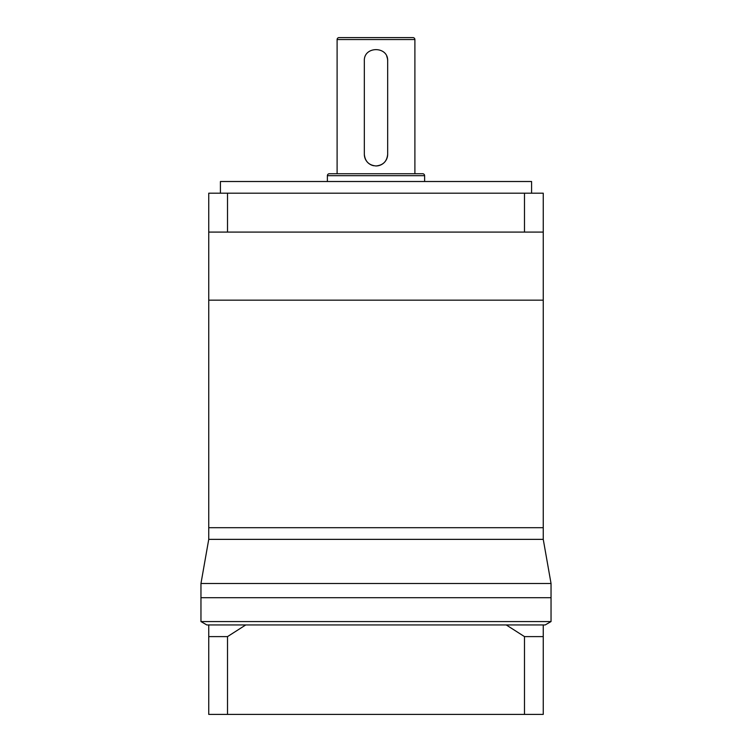 <?xml version="1.0" encoding="UTF-8"?>
<svg xmlns="http://www.w3.org/2000/svg" width="752" height="752" viewBox="0 0 752 752"><rect width="100%" height="100%" fill="white"/><g stroke="black" fill="none" stroke-linecap="round" stroke-linejoin="round"><path stroke-width="1.13" d="M208.746 539.363L200.963 583.486L551.037 583.486L543.254 539.363L208.746 539.363L208.746 527.697L543.254 527.697L543.254 193.189L208.746 193.189L208.746 232.086L227.518 232.086L227.518 193.189M543.254 539.363L543.254 527.697L208.746 527.697L208.746 300.151L543.254 300.151L208.746 300.151L208.746 232.086M200.963 583.486L200.963 597.708L551.037 597.708L551.037 621.566L200.963 621.566L206.8 624.94L245.754 624.94L227.518 636.606L208.746 636.606L208.746 624.94M551.037 583.486L551.037 597.708L200.963 597.708L200.963 621.566M387.665 154.292C386.979 161.389 383.088 165.271 376 165.957A11.665 11.665 0 0 0 387.665 154.292L387.665 60.94A11.665 11.665 0 0 0 386.772 56.447M414.897 173.74L414.897 39.546A1.946 1.946 0 0 0 412.951 37.6L339.049 37.6A1.946 1.946 0 0 0 337.103 39.546L337.103 173.74M424.617 181.514L424.617 175.686A1.946 1.946 0 0 0 422.68 173.74L329.32 173.74A1.946 1.946 0 0 0 327.383 175.686L327.383 181.514M376 165.957C368.912 165.271 365.021 161.389 364.335 154.292L364.335 60.94C363.601 45.9 388.38 45.863 387.665 60.94M220.411 193.189L220.411 181.514L531.589 181.514L531.589 193.189M364.335 154.292A11.665 11.665 0 0 0 373.706 165.731M227.518 232.086L524.482 232.086L524.482 193.189M524.482 232.086L543.254 232.086M551.037 621.566L545.2 624.94L543.254 624.94L543.254 636.606L524.482 636.606L506.246 624.94L543.254 624.94M506.246 624.94L245.754 624.94M208.746 632.714L208.746 671.611L208.746 632.714M543.254 633.109L543.254 636.606L543.254 633.109M524.482 636.606L524.482 714.4L543.254 714.4L543.254 636.606M524.482 714.4L227.518 714.4L227.518 636.606M227.518 714.4L208.746 714.4L208.746 636.606M414.897 39.546L337.103 39.546M424.617 175.686L327.383 175.686"/></g></svg>

